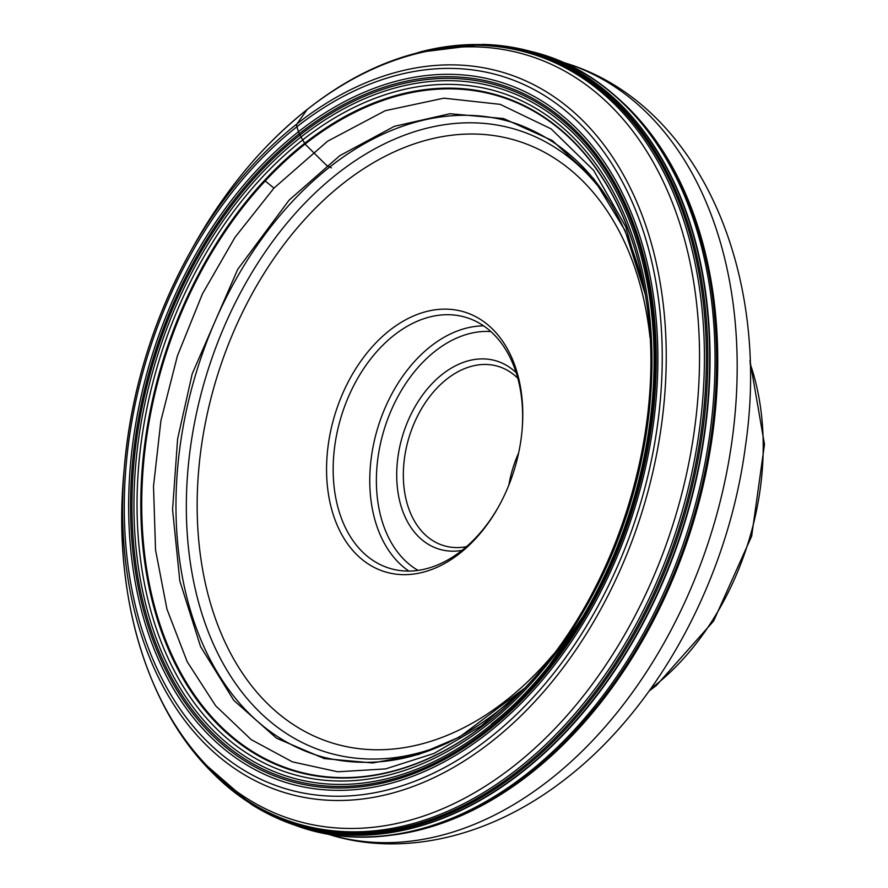 <?xml version="1.0" encoding="UTF-8"?>
<svg xmlns="http://www.w3.org/2000/svg" width="888" height="888" viewBox="0 0 888 888"><rect width="100%" height="100%" fill="white"/><g stroke="black" fill="none" stroke-linecap="round" stroke-linejoin="round"><path stroke-width="1.33" d="M273.981 188.101A1861.836 775.901 -137.1 0 1 265.212 180.974A352.325 243.412 107 0 1 645.41 294.949A352.325 243.412 107 0 1 645.41 295.005L625.718 226.662L593.717 170.429L551.093 128.871L500.188 104.351L443.867 98.168L385.226 110.7L327.528 141.248L273.981 188.101L235.065 237.24L202.442 293.85L177.422 355.833L160.883 420.79L153.513 486.302L155.533 549.883L166.933 609.09L187.202 661.738L215.651 705.782L251.138 739.604L292.363 761.86L337.74 771.783L385.57 768.908L434.032 753.446L481.285 725.885L524.997 687.923M265.212 180.974A352.325 243.412 -73 0 0 177.667 666.899A352.325 243.412 -73 0 0 525.885 687.012A352.325 243.412 -73 0 0 525.929 686.968A352.325 243.412 -73 0 0 527.195 685.603M527.294 685.503L527.294 685.503A352.325 243.412 107 0 0 528.571 684.115M645.41 295.005A352.325 243.412 107 0 1 646.02 298.834M645.321 294.472L625.052 230.492L593.539 178.555L552.325 140.548L503.596 118.559L449.983 113.72L394.372 126.318L339.749 155.689L289.033 200.222L237.729 269.33L192.208 373.826L177.6 439.027L172.572 509.679L179.809 580.93L200.555 646.553L233.833 700.41L276.523 738.206L324.253 758.585L372.694 762.959L418.459 754.511L459.518 737.029L524.93 687.978C458.907 750.149 392.174 773.337 324.742 757.531A331.18 228.804 -73 0 1 176.668 529.892A331.18 228.804 -73 0 1 292.008 201.887A331.18 228.804 107 0 1 517.804 124.198C582.584 148.696 625.041 205.161 645.154 293.595M394.472 834.798A403.385 278.699 -73 0 0 530.658 773.448A403.385 278.699 -73 0 0 618.781 98.968M518.648 452.947A93.662 64.713 -73 0 0 508.824 485.159M466.478 546.664A93.662 64.713 107 0 1 443.678 545.621A93.662 64.713 107 0 1 403.352 472.716A93.662 64.713 107 0 1 446.753 379.154A93.662 64.713 107 0 1 498.301 366.422A93.662 64.713 107 0 1 517.815 378.266M461.971 550.405A98.346 67.943 107 0 1 397.424 488.045A98.346 67.943 107 0 1 442.302 374.314A98.346 67.943 107 0 1 516.161 372.66M522.044 430.48A131.135 90.598 -73 0 0 466.145 317.46A131.135 90.598 -73 0 0 441.281 314.985A131.135 90.598 107 0 0 355.244 382.739A131.135 90.598 -73 0 0 389.677 568.32A131.135 90.598 -73 0 0 414.53 570.795A131.135 90.598 107 0 0 499.123 505.694M496.758 509.867A135.82 93.828 -73 0 0 498.779 506.315A135.82 93.828 -73 0 0 522.111 429.781A135.82 93.828 -73 0 0 435.298 309.79A135.82 93.828 -73 0 0 327.062 456.121A135.82 93.828 -73 0 0 415.584 573.781A135.82 93.828 107 0 0 496.758 509.867M331.357 167.843L326.662 165.412A1660.072 851.614 -128.2 0 1 313.02 151.981A1861.836 955.111 -128.2 0 1 305.084 144.089L299.245 133.744A14.408 7.393 -128.2 0 1 298.468 131.713L296.903 126.751A5.617 2.886 -128.2 0 1 297.014 123.843L307.204 109.479A9.368 4.806 -128.2 0 1 307.714 108.947M505.86 46.287A404.517 279.476 107 0 1 527.383 50.527A404.517 279.476 107 0 1 527.55 50.561L532.101 51.726C631.224 75.569 703.884 182.173 714.707 317.549A403.33 278.654 107 0 1 596.015 706.904A403.33 278.654 107 0 1 575.258 730.857M532.101 51.726A404.75 279.631 107 0 1 714.141 329.437A404.75 279.631 107 0 1 573.226 731.101A404.75 279.631 -73 0 1 296.181 825.651L291.764 824.086A404.517 279.476 -73 0 0 568.309 729.459A404.517 279.476 107 0 0 709.157 328.271A404.517 279.476 107 0 0 527.55 50.561M527.383 50.527L482.628 44.4A404.462 279.443 107 0 1 706.027 298.213A404.462 279.443 107 0 1 567.954 729.314A404.462 279.443 -73 0 1 251.027 804.14L202.053 761.538M419.835 52.026A403.84 278.999 107 0 1 697.702 259.796A403.84 278.999 107 0 1 566.311 728.438A403.84 278.999 -73 0 1 203.163 762.781M444.3 47.319A403.052 278.466 107 0 1 699.322 275.358A403.052 278.466 107 0 1 565.134 727.605A403.052 278.466 -73 0 1 220.857 780.341M468.82 45.332A402.353 277.977 107 0 1 699.966 291.541A402.353 277.977 107 0 1 563.436 726.662A402.353 277.977 107 0 1 240.093 795.659C156.366 737.773 111.144 610.256 123.809 473.337L123.809 473.337A399.855 276.257 107 0 0 254.035 802.719A399.855 276.257 107 0 0 559.396 723.931A399.855 276.257 107 0 0 658.263 171.528A399.855 276.257 107 0 0 261.949 151.337A399.855 276.257 107 0 0 192.507 247.985L192.507 247.985C212.598 211.744 235.82 179.443 262.138 151.093C325.896 83.738 394.783 48.485 468.82 45.332M534.354 702.108A376.312 259.984 -73 0 0 627.405 182.229A376.312 259.984 -73 0 0 254.434 163.237A376.312 259.984 -73 0 0 189.066 254.179A376.312 259.984 -73 0 0 124.42 466.267A376.312 259.984 -73 0 0 246.975 776.267A376.312 259.984 -73 0 0 534.354 702.108M531.746 698.923A372.338 257.243 -73 0 0 623.809 184.526A372.338 257.243 -73 0 0 254.767 165.734A372.338 257.243 -73 0 0 162.704 680.119A372.338 257.243 -73 0 0 531.746 698.923M257.021 170.063A366.289 253.069 107 0 1 620.068 188.556A366.289 253.069 107 0 1 529.492 694.594A366.289 253.069 107 0 1 166.445 676.101A366.289 253.069 107 0 1 257.021 170.063M192.496 247.985A399.855 276.257 107 0 1 192.507 247.985L189.066 254.179C152.814 320.401 131.269 391.097 124.42 466.267L123.809 473.337M271.373 815.528A404.517 279.476 -73 0 0 291.597 824.031A404.517 279.476 -73 0 0 291.764 824.086M262.437 809.867A404.75 279.631 -73 0 0 277.478 817.87M645.41 294.949L646.32 300.81A352.925 243.834 107 0 0 264.502 180.397A352.925 243.834 -73 0 0 177.234 667.965A352.925 243.834 -73 0 0 527.028 685.78A352.925 243.834 107 0 0 529.925 682.639L525.885 687.012M261.949 177.533A356.388 246.22 -73 0 0 173.826 669.885A356.388 246.22 -73 0 0 527.05 687.878A356.388 246.22 107 0 0 615.184 195.527A356.388 246.22 107 0 0 261.949 177.533M260.117 174.792A360.006 248.718 -73 0 0 171.107 672.149A360.006 248.718 -73 0 0 527.927 690.32A360.006 248.718 107 0 0 616.938 192.974A360.006 248.718 107 0 0 260.117 174.792M258.896 173.082A362.237 250.261 -73 0 0 169.331 673.504A362.237 250.261 -73 0 0 528.349 691.796A362.237 250.261 107 0 0 617.926 191.364A362.237 250.261 107 0 0 258.896 173.082M258.064 171.839A363.869 251.393 -73 0 0 168.087 674.525A363.869 251.393 -73 0 0 528.737 692.895A363.869 251.393 -73 0 0 618.714 190.21A363.869 251.393 -73 0 0 258.064 171.839M550.194 779.398A403.385 278.699 107 0 1 328.183 834.209C399.811 857.186 488.733 839.493 567.044 777.755C659.795 705.583 728.16 577.167 745.343 446.853C771.483 272.283 698.534 101.843 563.436 62.482A403.385 278.699 107 0 1 737.096 376.434A403.385 278.699 107 0 1 550.194 779.398M750.016 363.27A234.166 161.783 107 0 1 654.645 685.714A234.166 161.783 107 0 1 650.826 688.655M418.037 570.385A126.451 87.357 -73 0 1 396.559 399.134A126.451 87.357 107 0 1 482.373 331.557A126.451 87.357 -73 0 1 490.842 331.568M483.583 325.863A131.135 90.598 -73 0 0 477.877 326.14A131.135 90.598 107 0 0 391.841 393.895A131.135 90.598 -73 0 0 408.835 571.073M650.016 337.529A314.963 217.604 -73 0 0 343.168 183.416A314.963 217.604 -73 0 0 212.265 609.168A314.963 217.604 -73 0 0 506.171 700.388A314.963 217.604 -73 0 0 553.479 654.234M612.343 205.949A325.452 224.853 -73 0 0 337.196 173.815A325.452 224.853 -73 0 0 193.162 579.154A325.452 224.853 -73 0 0 448.806 742.424M590.254 606.071A353.036 243.911 107 0 1 544.61 672.105L590.853 605.005M512.087 706.371A353.036 243.911 107 0 1 491.364 724.12M596.015 706.904L575.213 730.913C492.751 820.767 384.104 858.063 296.181 825.651M482.628 44.4L418.215 52.436M291.597 824.031L251.027 804.14M646.32 300.81C666.655 428.538 618.048 587.978 529.925 682.639M327.261 833.921L328.183 834.209M562.504 62.204L563.436 62.482M649.206 690.931L656.332 685.547L713.608 621.056L751.67 536.13L764.49 444.389L749.938 360.473"/></g></svg>
